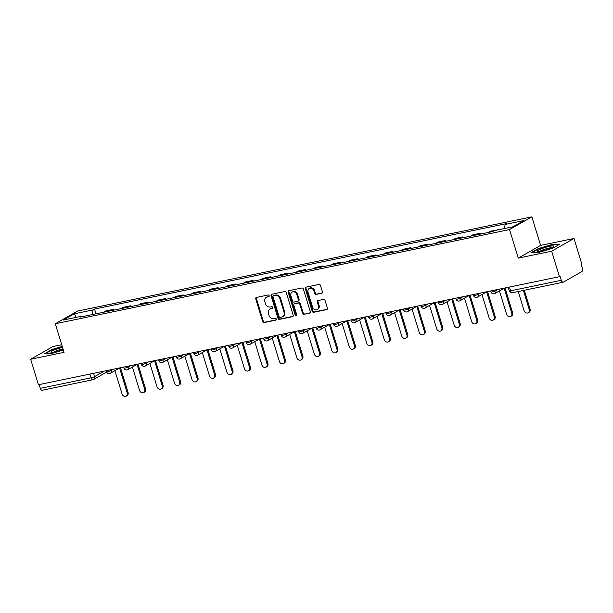 <?xml version="1.0" encoding="UTF-8"?>
<svg xmlns="http://www.w3.org/2000/svg" width="613" height="613" viewBox="0 0 613 613"><rect width="100%" height="100%" fill="white"/><g stroke="black" fill="none" stroke-linecap="round" stroke-linejoin="round"><path stroke-width="0.92" d="M269.184 295.711A0.927 0.774 -119.7 0 0 268.149 294.991L256.464 297.42A1.326 1.103 -119.7 0 0 255.744 298.899L262.663 321.534A1.326 1.103 -119.7 0 0 264.149 322.568L275.835 320.139A0.927 0.774 -119.7 0 0 275.298 318.385L273.781 318.691A4.253 3.54 -119.7 0 1 269.038 315.404L268.456 313.511A4.253 3.54 -119.7 0 1 269.873 309.09A4.253 3.54 -119.7 0 1 270.747 308.76L272.256 308.446A0.927 0.774 -119.7 0 0 271.72 306.684L270.21 306.998A4.253 3.54 -119.7 0 1 265.46 303.703L264.885 301.818A4.253 3.54 -119.7 0 1 266.295 297.397A4.253 3.54 -119.7 0 1 267.176 297.067L268.686 296.753A0.927 0.774 -119.7 0 0 269.184 295.711M321.695 293.313A1.326 1.103 -119.7 0 0 322.407 291.826L320.469 285.482A1.326 1.103 -119.7 0 0 318.982 284.447L306.01 287.145A1.326 1.103 -119.7 0 0 305.289 288.623L312.209 311.258A1.326 1.103 -119.7 0 0 313.695 312.293L326.675 309.596A1.326 1.103 -119.7 0 0 327.388 308.109L325.043 300.439A1.326 1.103 -119.7 0 0 323.557 299.412L318.009 300.562A1.326 1.103 -119.7 0 0 317.289 302.048L318.454 305.856A3.555 2.958 -119.7 0 1 317.273 309.55A3.555 2.958 -119.7 0 1 312.569 307.075L308.017 292.171A3.555 2.958 -119.7 0 1 309.197 288.478A3.555 2.958 -119.7 0 1 313.894 290.953L314.661 293.435A1.326 1.103 -119.7 0 0 316.139 294.47L322.2 293.029M509.541 229.553L518.276 258.127L551.662 251.2L559.462 276.693L38.443 384.749L30.65 359.256L64.043 352.329L55.308 323.764L509.541 229.553L531.869 216.841L77.636 311.044L55.308 323.764M286.263 292.57A1.326 1.103 -119.7 0 0 284.784 291.543L271.804 294.232A1.326 1.103 -119.7 0 0 271.092 295.719L278.011 318.354A1.326 1.103 -119.7 0 0 279.49 319.381L292.47 316.691A1.326 1.103 -119.7 0 0 293.183 315.205L286.263 292.57M288.907 290.685L301.88 287.995A1.326 1.103 -119.7 0 1 303.366 289.022L310.285 311.657A1.326 1.103 -119.7 0 1 309.573 313.143L304.017 314.3A1.326 1.103 -119.7 0 1 302.531 313.266L299.726 304.086A1.326 1.103 -119.7 0 0 298.24 303.06L294.562 303.826A1.326 1.103 -119.7 0 0 293.842 305.305L296.769 314.867A0.927 0.774 -119.7 0 1 295.228 315.182L288.187 292.171A1.326 1.103 -119.7 0 1 288.907 290.685M551.662 251.2L573.99 238.48L581.791 263.973L581.139 264.349L582.35 268.318A2.705 1.448 78.3 0 1 581.829 271.62L563.408 282.11A2.705 1.448 78.3 0 1 563.178 282.202L512.422 292.73A2.705 1.448 -101.7 0 1 510.568 290.823L561.324 280.294A2.705 1.448 78.3 0 0 563.178 282.202M61.714 344.728L52.979 346.537L30.65 359.256M573.99 238.48L540.605 245.407L531.869 216.841M559.462 276.693L560.113 276.317L561.324 280.294M42.397 390.167A2.705 1.448 -101.7 0 1 42.159 390.259A2.705 1.448 -101.7 0 1 40.312 388.351L91.069 377.823A2.705 0.391 -17 0 0 94.609 376.612L104.317 371.087M39.163 384.596L40.312 388.351M110.968 310.707A6.23 3.326 -101.7 0 1 111.237 310.523L103.842 312.063A6.23 3.326 78.3 0 0 103.574 312.239M103.842 312.063L105.827 310.929L113.229 309.396L113.466 310.193M111.237 310.523L113.229 309.396M130.944 306.569L130.707 305.772L123.313 307.305L121.32 308.431A6.23 3.326 78.3 0 0 121.052 308.615M128.446 307.082A6.23 3.326 -101.7 0 1 128.722 306.898L130.707 305.772M148.43 302.937L148.185 302.148L140.791 303.68L138.806 304.807A6.23 3.326 78.3 0 0 138.538 304.99M145.932 303.458A6.23 3.326 -101.7 0 1 146.201 303.274L148.185 302.148M165.908 299.313L165.663 298.523L158.269 300.056L156.284 301.182A6.23 3.326 78.3 0 0 156.016 301.366M163.41 299.834A6.23 3.326 -101.7 0 1 163.679 299.65L165.663 298.523M183.387 295.688L183.141 294.891L175.747 296.431L173.763 297.558A6.23 3.326 78.3 0 0 173.494 297.742M180.889 296.209A6.23 3.326 -101.7 0 1 181.157 296.025L183.141 294.891M200.865 292.064L200.62 291.267L193.225 292.807L191.241 293.934A6.23 3.326 78.3 0 0 190.972 294.117M198.367 292.585A6.23 3.326 -101.7 0 1 198.635 292.401L200.62 291.267M218.343 288.439L218.098 287.643L210.703 289.175L208.719 290.309A6.23 3.326 78.3 0 0 208.451 290.493M215.845 288.961A6.23 3.326 -101.7 0 1 216.113 288.777L218.098 287.643M235.821 284.815L235.584 284.018L228.182 285.551L226.197 286.685A6.23 3.326 78.3 0 0 225.929 286.869M233.323 285.336A6.23 3.326 -101.7 0 1 233.591 285.152L235.584 284.018M253.299 281.191L253.062 280.394L245.667 281.926L243.675 283.06A6.23 3.326 78.3 0 0 243.407 283.244M250.801 281.712A6.23 3.326 -101.7 0 1 251.077 281.528L253.062 280.394M270.785 277.566L270.54 276.769L263.146 278.302L261.161 279.436A6.23 3.326 78.3 0 0 260.885 279.62M268.287 278.08A6.23 3.326 -101.7 0 1 268.555 277.904L270.54 276.769M288.263 273.942L288.018 273.145L280.624 274.678L278.639 275.812A6.23 3.326 78.3 0 0 278.371 275.988M285.765 274.455A6.23 3.326 -101.7 0 1 286.033 274.272L288.018 273.145M305.741 270.318L305.496 269.521L298.102 271.053L296.117 272.187A6.23 3.326 78.3 0 0 295.849 272.364M303.243 270.831A6.23 3.326 -101.7 0 1 303.512 270.647L305.496 269.521M323.22 266.693L322.974 265.896L315.58 267.429L313.595 268.555A6.23 3.326 78.3 0 0 313.327 268.739M320.722 267.207A6.23 3.326 -101.7 0 1 320.99 267.023L322.974 265.896M340.698 263.061L340.453 262.272L333.058 263.805L331.074 264.931A6.23 3.326 78.3 0 0 330.805 265.115M338.2 263.582A6.23 3.326 -101.7 0 1 338.468 263.398L340.453 262.272M358.176 259.437L357.931 258.648L350.536 260.18L348.552 261.307A6.23 3.326 78.3 0 0 348.284 261.49M355.678 259.958A6.23 3.326 -101.7 0 1 355.946 259.774L357.931 258.648M375.654 255.813L375.417 255.016L368.022 256.556L366.03 257.682A6.23 3.326 78.3 0 0 365.762 257.866M373.156 256.334A6.23 3.326 -101.7 0 1 373.432 256.15L375.417 255.016M393.14 252.188L392.895 251.391L385.5 252.924L383.516 254.058A6.23 3.326 78.3 0 0 383.24 254.242M390.642 252.709A6.23 3.326 -101.7 0 1 390.91 252.525L392.895 251.391M410.618 248.564L410.373 247.767L402.979 249.299L400.994 250.433A6.23 3.326 78.3 0 0 400.726 250.617M408.12 249.085A6.23 3.326 -101.7 0 1 408.388 248.901L410.373 247.767M428.096 244.939L427.851 244.143L420.457 245.675L418.472 246.809A6.23 3.326 78.3 0 0 418.204 246.993M425.598 245.461A6.23 3.326 -101.7 0 1 425.866 245.277L427.851 244.143M445.574 241.315L445.329 240.518L437.935 242.051L435.95 243.185A6.23 3.326 78.3 0 0 435.682 243.369M443.076 241.829A6.23 3.326 -101.7 0 1 443.345 241.652L445.329 240.518M463.053 237.691L462.807 236.894L455.413 238.426L453.428 239.56A6.23 3.326 78.3 0 0 453.16 239.744M460.555 238.204A6.23 3.326 -101.7 0 1 460.823 238.028L462.807 236.894M480.531 234.066L480.285 233.269L472.891 234.802L470.907 235.936A6.23 3.326 78.3 0 0 470.638 236.112M478.033 234.58A6.23 3.326 -101.7 0 1 478.301 234.396L480.285 233.269M497.856 229.921L490.377 231.178L488.385 232.304A6.23 3.326 78.3 0 0 488.117 232.488M496.959 230.105L497.771 229.645M82.579 316.599L82.065 316.147L63.246 320.055L74.181 313.825L93 309.917L92.272 314.584M504.468 228.549L505.112 224.45L506.637 223.584L94.532 309.052L93 309.917M505.112 224.45L523.931 220.55L512.997 226.779L494.17 230.68L492.645 231.553L80.533 317.021L82.065 316.147M62.235 346.414L51.998 349.471L44.741 353.601L51.929 353.425L63.331 350.023M518.276 258.127L540.605 245.407M559.899 244.135L552.719 244.311L538.275 248.617L531.027 252.748L538.206 252.571L552.65 248.265L559.899 244.135M95.988 313.818L94.532 309.052M74.181 313.825L76.311 317.342M269.13 296.424L267.827 296.7A4.253 3.54 -119.7 0 0 266.946 297.021L266.295 297.397M269.873 309.09L270.525 308.722A4.253 3.54 -119.7 0 1 271.398 308.393L272.701 308.117M256.556 297.397A1.326 1.103 -119.7 0 0 256.395 298.531L263.314 321.166A1.326 1.103 -119.7 0 0 264.801 322.193L276.279 319.817M271.896 294.217A1.326 1.103 -119.7 0 0 271.743 295.351L278.662 317.986A1.326 1.103 -119.7 0 0 280.141 319.013L293.029 316.339M273.551 295.742A0.927 0.774 -119.7 0 0 273.053 296.784L279.122 316.653A0.927 0.774 -119.7 0 0 280.164 317.373L281.758 317.044A4.253 3.54 -119.7 0 0 282.631 316.714A4.253 3.54 -119.7 0 0 284.049 312.285L279.896 298.707A4.253 3.54 -119.7 0 0 275.145 295.412L273.551 295.742L274.203 295.374A0.927 0.774 -119.7 0 0 273.85 295.573M282.631 316.714L283.283 316.339A4.253 3.54 -119.7 0 0 284.7 311.917L284.049 312.285M274.203 295.374L275.796 295.045A4.253 3.54 -119.7 0 1 280.547 298.339L284.7 311.917M310.124 312.791L304.017 314.3M294.286 303.925L294.937 303.558A1.326 1.103 -119.7 0 1 295.213 303.45L298.891 302.692A1.326 1.103 -119.7 0 1 300.378 303.719L303.182 312.898A1.326 1.103 -119.7 0 0 304.669 313.925M288.999 290.669A1.326 1.103 -119.7 0 0 288.838 291.803L295.88 314.814A0.927 0.774 -119.7 0 0 296.723 315.549M296.815 294.562A3.555 2.958 -119.7 0 0 292.117 292.087A3.555 2.958 -119.7 0 0 290.93 295.78L292.539 301.037A1.326 1.103 -119.7 0 0 294.018 302.063L297.703 301.297A1.326 1.103 -119.7 0 0 298.424 299.811L296.815 294.562L297.466 294.194A3.555 2.958 -119.7 0 0 292.761 291.711L292.117 292.087M298.355 300.929A1.326 1.103 -119.7 0 0 299.075 299.443L298.424 299.811M297.466 294.194L299.075 299.443M309.197 288.478L309.849 288.102A3.555 2.958 -119.7 0 1 314.546 290.585L315.312 293.068A1.326 1.103 -119.7 0 0 316.791 294.094L322.254 292.96M317.273 309.55L317.925 309.182A3.555 2.958 -119.7 0 0 319.105 305.481L318.454 305.856M318.101 300.546A1.326 1.103 -119.7 0 0 317.94 301.68L319.105 305.481M306.102 287.122A1.326 1.103 -119.7 0 0 305.941 288.256L312.86 310.891A1.326 1.103 -119.7 0 0 314.346 311.917L327.227 309.243M114.922 370.673L122.056 393.99A3.111 2.59 -119.7 0 0 126.171 396.159A3.111 2.59 -119.7 0 0 127.205 392.918L119.589 368.015M120.5 367.731L128.056 392.443A3.111 2.59 60.3 0 1 127.014 395.676L126.171 396.159M132.4 367.049L139.534 390.366A3.111 2.59 -119.7 0 0 143.649 392.535A3.111 2.59 -119.7 0 0 144.683 389.293L137.067 364.39M137.979 364.107L145.534 388.811A3.111 2.59 60.3 0 1 144.499 392.052L143.649 392.535M149.879 363.417L157.012 386.742A3.111 2.59 -119.7 0 0 161.127 388.91A3.111 2.59 -119.7 0 0 162.161 385.669L154.553 360.758M155.457 360.482L163.012 385.186A3.111 2.59 60.3 0 1 161.978 388.427L161.127 388.91M62.518 347.356A8.797 1.272 -17 0 0 50.833 352.061A8.797 1.272 -17 0 0 51.208 352.345A8.797 1.272 -17 0 0 63.193 349.548M45.515 353.586L52.297 349.724L62.327 346.728M62.978 348.858A6.659 0.958 -17 0 0 53.538 352.23M537.118 251.215A8.797 1.272 -17 0 0 537.494 251.491A8.797 1.272 -17 0 0 545.915 249.912A8.797 1.272 -17 0 0 553.777 246.518A8.797 1.272 -17 0 0 553.96 246.188A8.797 1.272 -17 0 0 545.562 247.368A8.797 1.272 -17 0 0 537.118 251.215M531.8 252.732L538.574 248.87L552.566 244.694L559.202 244.533M551.784 247.721A6.659 0.958 -17 0 0 545.616 248.947A6.659 0.958 -17 0 0 539.815 251.384M167.364 359.793L174.49 383.117A3.111 2.59 -119.7 0 0 178.605 385.286A3.111 2.59 -119.7 0 0 179.647 382.045L172.031 357.134M172.935 356.858L180.49 381.562A3.111 2.59 60.3 0 1 179.456 384.803L178.605 385.286M184.842 356.168L191.969 379.493A3.111 2.59 -119.7 0 0 196.091 381.661A3.111 2.59 -119.7 0 0 197.125 378.42L189.509 353.509M190.413 353.226L197.968 377.937A3.111 2.59 60.3 0 1 196.934 381.179L196.091 381.661M202.321 352.544L209.447 375.861A3.111 2.59 -119.7 0 0 213.569 378.037A3.111 2.59 -119.7 0 0 214.604 374.796L206.987 349.885M207.891 349.602L215.447 374.313A3.111 2.59 60.3 0 1 214.412 377.554L213.569 378.037M219.799 348.92L226.925 372.237A3.111 2.59 -119.7 0 0 231.047 374.413A3.111 2.59 -119.7 0 0 232.082 371.171L224.465 346.261M225.377 345.977L232.925 370.689A3.111 2.59 60.3 0 1 231.89 373.93L231.047 374.413M237.277 345.295L244.411 368.612A3.111 2.59 -119.7 0 0 248.526 370.788A3.111 2.59 -119.7 0 0 249.56 367.547L241.943 342.636M242.855 342.353L250.411 367.064A3.111 2.59 60.3 0 1 249.368 370.306L248.526 370.788M254.755 341.671L261.889 364.988A3.111 2.59 -119.7 0 0 266.004 367.164A3.111 2.59 -119.7 0 0 267.038 363.923L259.422 339.012M260.333 338.728L267.889 363.44A3.111 2.59 60.3 0 1 266.854 366.681L266.004 367.164M272.233 338.047L279.367 361.363A3.111 2.59 -119.7 0 0 283.482 363.532A3.111 2.59 -119.7 0 0 284.516 360.298L276.907 335.388M277.812 335.104L285.367 359.816A3.111 2.59 60.3 0 1 284.332 363.057L283.482 363.532M289.711 334.422L296.845 357.739A3.111 2.59 -119.7 0 0 300.96 359.908A3.111 2.59 -119.7 0 0 302.002 356.674L294.386 331.763M295.29 331.48L302.845 356.191A3.111 2.59 60.3 0 1 301.811 359.425L300.96 359.908M307.197 330.798L314.323 354.115A3.111 2.59 -119.7 0 0 318.446 356.283A3.111 2.59 -119.7 0 0 319.48 353.042L311.864 328.139M312.768 327.855L320.323 352.567A3.111 2.59 60.3 0 1 319.289 355.801L318.446 356.283M324.675 327.173L331.802 350.49A3.111 2.59 -119.7 0 0 335.924 352.659A3.111 2.59 -119.7 0 0 336.958 349.418L329.342 324.515M330.246 324.231L337.801 348.935A3.111 2.59 60.3 0 1 336.767 352.176L335.924 352.659M342.154 323.541L349.28 346.866A3.111 2.59 -119.7 0 0 353.402 349.035A3.111 2.59 -119.7 0 0 354.437 345.793L346.82 320.883M347.732 320.607L355.279 345.311A3.111 2.59 60.3 0 1 354.245 348.552L353.402 349.035M359.632 319.917L366.758 343.242A3.111 2.59 -119.7 0 0 370.88 345.41A3.111 2.59 -119.7 0 0 371.915 342.169L364.298 317.258M365.21 316.982L372.765 341.686A3.111 2.59 60.3 0 1 371.723 344.927L370.88 345.41M377.11 316.293L384.244 339.617A3.111 2.59 -119.7 0 0 388.358 341.786A3.111 2.59 -119.7 0 0 389.393 338.545L381.776 313.634M382.688 313.35L390.243 338.062A3.111 2.59 60.3 0 1 389.201 341.303L388.358 341.786M394.588 312.668L401.722 335.985A3.111 2.59 -119.7 0 0 405.837 338.161A3.111 2.59 -119.7 0 0 406.871 334.92L399.262 310.009M400.166 309.726L407.722 334.437A3.111 2.59 60.3 0 1 406.687 337.679L405.837 338.161M412.066 309.044L419.2 332.361A3.111 2.59 -119.7 0 0 423.315 334.537A3.111 2.59 -119.7 0 0 424.357 331.296L416.74 306.385M417.645 306.102L425.2 330.813A3.111 2.59 60.3 0 1 424.165 334.054L423.315 334.537M429.552 305.42L436.678 328.737A3.111 2.59 -119.7 0 0 440.793 330.913A3.111 2.59 -119.7 0 0 441.835 327.671L434.219 302.761M435.123 302.477L442.678 327.189A3.111 2.59 60.3 0 1 441.644 330.43L440.793 330.913M447.03 301.795L454.156 325.112A3.111 2.59 -119.7 0 0 458.279 327.281A3.111 2.59 -119.7 0 0 459.313 324.047L451.697 299.136M452.601 298.853L460.156 323.564A3.111 2.59 60.3 0 1 459.122 326.806L458.279 327.281M464.508 298.171L471.635 321.488A3.111 2.59 -119.7 0 0 475.757 323.656A3.111 2.59 -119.7 0 0 476.791 320.423L469.175 295.512M470.087 295.228L477.634 319.94A3.111 2.59 60.3 0 1 476.6 323.174L475.757 323.656M481.987 294.546L489.113 317.863A3.111 2.59 -119.7 0 0 493.235 320.032A3.111 2.59 -119.7 0 0 494.27 316.791L486.653 291.888M487.565 291.604L495.12 316.316A3.111 2.59 60.3 0 1 494.078 319.549L493.235 320.032M499.465 290.922L506.599 314.239A3.111 2.59 -119.7 0 0 510.713 316.408A3.111 2.59 -119.7 0 0 511.748 313.166L504.131 288.263M505.043 287.98L512.598 312.684A3.111 2.59 60.3 0 1 511.556 315.925L510.713 316.408M518.238 291.52L524.077 310.615A3.111 2.59 -119.7 0 0 528.191 312.783A3.111 2.59 -119.7 0 0 529.226 309.542L523.395 290.455M524.33 290.255L530.076 309.059A3.111 2.59 60.3 0 1 529.042 312.301L528.191 312.783M93.597 373.309L94.609 376.612A2.705 2.253 -119.7 0 1 93.705 379.432A2.705 2.253 -119.7 0 1 93.153 379.639A2.705 1.448 -101.7 0 1 92.915 379.731A2.705 1.448 -101.7 0 1 91.069 377.823L89.919 374.068M478.301 234.396L470.907 235.936M460.823 238.028L453.428 239.56M443.345 241.652L435.95 243.185M425.866 245.277L418.472 246.809M408.388 248.901L400.994 250.433M390.91 252.525L383.516 254.058M373.432 256.15L366.03 257.682M355.946 259.774L348.552 261.307M338.468 263.398L331.074 264.931M320.99 267.023L313.595 268.555M303.512 270.647L296.117 272.187M286.033 274.272L278.639 275.812M268.555 277.904L261.161 279.436M251.077 281.528L243.675 283.06M233.591 285.152L226.197 286.685M216.113 288.777L208.719 290.309M198.635 292.401L191.241 293.934M181.157 296.025L173.763 297.558M163.679 299.65L156.284 301.182M146.201 303.274L138.806 304.807M128.722 306.898L121.32 308.431M492.998 231.354L488.385 232.304M495.618 289.934L495.848 290.677L498.032 289.428M478.14 293.558L478.37 294.301L480.554 293.06M460.662 297.182L460.892 297.926L463.076 296.684M443.184 300.807L443.414 301.55L445.597 300.309M425.706 304.431L425.928 305.174L428.112 303.933M408.227 308.055L408.45 308.799L410.633 307.557M390.742 311.68L390.971 312.423L393.155 311.182M373.263 315.304L373.493 316.055L375.677 314.806M355.785 318.936L356.015 319.679L358.199 318.431M338.307 322.561L338.537 323.304L340.721 322.055M320.829 326.185L321.059 326.928L323.243 325.679M303.351 329.809L303.573 330.553L305.757 329.311M285.873 333.434L286.095 334.177L288.279 332.936M268.387 337.058L268.617 337.801L270.8 336.56M250.909 340.682L251.138 341.426L253.322 340.184M233.43 344.307L233.66 345.05L235.844 343.809M215.952 347.931L216.182 348.674L218.366 347.433M198.474 351.555L198.704 352.299L200.888 351.057M180.996 355.18L181.218 355.931L183.41 354.682M163.518 358.812L163.74 359.555L165.924 358.306M146.032 362.436L146.262 363.18L148.446 361.931M128.554 366.061L128.784 366.804L130.967 365.555M111.076 369.685L111.305 370.428L113.489 369.187M106.172 370.704L106.478 371.685A2.705 0.391 -17 0 0 108.447 371.47A2.705 0.391 -17 0 0 111.305 370.428A2.705 2.253 60.3 0 1 110.401 373.248A2.705 2.253 60.3 0 1 109.85 373.455M123.65 367.072L123.956 368.061A2.705 0.391 -17 0 0 125.926 367.846A2.705 0.391 -17 0 0 128.784 366.804A2.705 2.253 60.3 0 1 127.879 369.624A2.705 2.253 60.3 0 1 127.328 369.831M141.136 363.448L141.434 364.436A2.705 0.391 -17 0 0 143.404 364.222A2.705 0.391 -17 0 0 146.262 363.18A2.705 2.253 60.3 0 1 145.365 365.992A2.705 2.253 60.3 0 1 144.806 366.206M158.614 359.823L158.913 360.812A2.705 0.391 -17 0 0 160.882 360.597A2.705 0.391 -17 0 0 163.74 359.555A2.705 2.253 60.3 0 1 162.843 362.367A2.705 2.253 60.3 0 1 162.284 362.582M176.092 356.199L176.391 357.187A2.705 0.391 -17 0 0 178.36 356.973A2.705 0.391 -17 0 0 181.218 355.931A2.705 2.253 60.3 0 1 180.322 358.743A2.705 2.253 60.3 0 1 179.762 358.957M193.57 352.575L193.869 353.555A2.705 0.391 -17 0 0 195.838 353.349A2.705 0.391 -17 0 0 198.704 352.299A2.705 2.253 60.3 0 1 197.8 355.119A2.705 2.253 60.3 0 1 197.24 355.325M211.048 348.95L211.347 349.931A2.705 0.391 -17 0 0 213.324 349.724A2.705 0.391 -17 0 0 216.182 348.674A2.705 2.253 60.3 0 1 215.278 351.494A2.705 2.253 60.3 0 1 214.726 351.701M228.526 345.326L228.833 346.307A2.705 0.391 -17 0 0 230.802 346.1A2.705 0.391 -17 0 0 233.66 345.05A2.705 2.253 60.3 0 1 232.756 347.87A2.705 2.253 60.3 0 1 232.204 348.077M246.005 341.702L246.311 342.682A2.705 0.391 -17 0 0 248.28 342.475A2.705 0.391 -17 0 0 251.138 341.426A2.705 2.253 60.3 0 1 250.234 344.245A2.705 2.253 60.3 0 1 249.683 344.452M263.49 338.077L263.789 339.058A2.705 0.391 -17 0 0 265.758 338.851A2.705 0.391 -17 0 0 268.617 337.801A2.705 2.253 60.3 0 1 267.72 340.621A2.705 2.253 60.3 0 1 267.161 340.828M280.969 334.453L281.267 335.434A2.705 0.391 -17 0 0 283.237 335.219A2.705 0.391 -17 0 0 286.095 334.177A2.705 2.253 60.3 0 1 285.198 336.997A2.705 2.253 60.3 0 1 284.639 337.204M298.447 330.828L298.746 331.809A2.705 0.391 -17 0 0 300.715 331.595A2.705 0.391 -17 0 0 303.573 330.553A2.705 2.253 60.3 0 1 302.676 333.372A2.705 2.253 60.3 0 1 302.117 333.579M315.925 327.196L316.224 328.185A2.705 0.391 -17 0 0 318.193 327.97A2.705 0.391 -17 0 0 321.059 326.928A2.705 2.253 60.3 0 1 320.155 329.74A2.705 2.253 60.3 0 1 319.595 329.955M333.403 323.572L333.702 324.561A2.705 0.391 -17 0 0 335.671 324.346A2.705 0.391 -17 0 0 338.537 323.304A2.705 2.253 60.3 0 1 337.633 326.116A2.705 2.253 60.3 0 1 337.073 326.331M350.881 319.948L351.188 320.936A2.705 0.391 -17 0 0 353.157 320.722A2.705 0.391 -17 0 0 356.015 319.679A2.705 2.253 60.3 0 1 355.111 322.492A2.705 2.253 60.3 0 1 354.559 322.706M368.359 316.323L368.666 317.304A2.705 0.391 -17 0 0 370.635 317.097A2.705 0.391 -17 0 0 373.493 316.055A2.705 2.253 60.3 0 1 372.589 318.867A2.705 2.253 60.3 0 1 372.037 319.082M385.845 312.699L386.144 313.68A2.705 0.391 -17 0 0 388.113 313.473A2.705 0.391 -17 0 0 390.971 312.423A2.705 2.253 60.3 0 1 390.075 315.243A2.705 2.253 60.3 0 1 389.516 315.45M403.323 309.075L403.622 310.055A2.705 0.391 -17 0 0 405.591 309.849A2.705 0.391 -17 0 0 408.45 308.799A2.705 2.253 60.3 0 1 407.553 311.619A2.705 2.253 60.3 0 1 406.994 311.825M420.802 305.45L421.1 306.431A2.705 0.391 -17 0 0 423.07 306.224A2.705 0.391 -17 0 0 425.928 305.174A2.705 2.253 60.3 0 1 425.031 307.994A2.705 2.253 60.3 0 1 424.472 308.201M438.28 301.826L438.579 302.807A2.705 0.391 -17 0 0 440.548 302.6A2.705 0.391 -17 0 0 443.414 301.55A2.705 2.253 60.3 0 1 442.509 304.37A2.705 2.253 60.3 0 1 441.95 304.577M455.758 298.202L456.057 299.182A2.705 0.391 -17 0 0 458.026 298.975A2.705 0.391 -17 0 0 460.892 297.926A2.705 2.253 60.3 0 1 459.988 300.745A2.705 2.253 60.3 0 1 459.428 300.952M473.236 294.577L473.535 295.558A2.705 0.391 -17 0 0 475.512 295.343A2.705 0.391 -17 0 0 478.37 294.301A2.705 2.253 60.3 0 1 477.466 297.121A2.705 2.253 60.3 0 1 476.914 297.328M490.714 290.945L491.021 291.934A2.705 0.391 -17 0 0 492.99 291.719A2.705 0.391 -17 0 0 495.848 290.677A2.705 2.253 60.3 0 1 494.944 293.497A2.705 2.253 60.3 0 1 494.392 293.704M509.418 287.068L510.568 290.823A2.705 0.391 -17 0 1 509.28 290.869A2.705 2.705 0 0 0 512.422 292.73A2.705 1.448 -101.7 0 0 512.652 292.639M267.827 296.7L267.176 297.067M271.398 308.393L270.747 308.76M264.801 322.193L264.149 322.568M263.314 321.166L262.663 321.534M256.395 298.531L255.744 298.899M292.968 316.408L292.47 316.691M280.141 319.013L279.49 319.381M278.662 317.986L278.011 318.354M271.743 295.351L271.092 295.719M280.547 298.339L279.896 298.707M275.796 295.045L275.145 295.412M310.071 312.86L309.573 313.143M303.182 312.898L302.531 313.266M300.378 303.719L299.726 304.086M298.891 302.692L298.24 303.06M295.213 303.45L294.562 303.826M295.88 314.814L295.228 315.182M288.838 291.803L288.187 292.171M316.791 294.094L316.139 294.47M315.312 293.068L314.661 293.435M314.546 290.585L313.894 290.953M317.94 301.68L317.289 302.048M327.173 309.312L326.675 309.596M314.346 311.917L313.695 312.293M312.86 310.891L312.209 311.258M305.941 288.256L305.289 288.623M128.056 392.443L127.205 392.918M145.534 388.811L144.683 389.293M163.012 385.186L162.161 385.669M180.49 381.562L179.647 382.045M197.968 377.937L197.125 378.42M215.447 374.313L214.604 374.796M232.925 370.689L232.082 371.171M250.411 367.064L249.56 367.547M267.889 363.44L267.038 363.923M285.367 359.816L284.516 360.298M302.845 356.191L302.002 356.674M320.323 352.567L319.48 353.042M337.801 348.935L336.958 349.418M355.279 345.311L354.437 345.793M372.765 341.686L371.915 342.169M390.243 338.062L389.393 338.545M407.722 334.437L406.871 334.92M425.2 330.813L424.357 331.296M442.678 327.189L441.835 327.671M460.156 323.564L459.313 324.047M477.634 319.94L476.791 320.423M495.12 316.316L494.27 316.791M512.598 312.684L511.748 313.166M530.076 309.059L529.226 309.542M106.478 371.685A2.705 2.705 0 0 0 110.401 373.248L119.849 367.861M123.956 368.061A2.705 2.705 0 0 0 127.879 369.624L137.327 364.237M141.434 364.436A2.705 2.705 0 0 0 145.365 365.992L154.805 360.613M158.913 360.812A2.705 2.705 0 0 0 162.843 362.367L172.291 356.988M176.391 357.187A2.705 2.705 0 0 0 180.322 358.743L189.769 353.364M193.869 353.555A2.705 2.705 0 0 0 197.8 355.119L207.248 349.739M211.347 349.931A2.705 2.705 0 0 0 215.278 351.494L224.726 346.115M228.833 346.307A2.705 2.705 0 0 0 232.756 347.87L242.204 342.491M246.311 342.682A2.705 2.705 0 0 0 250.234 344.245L259.682 338.866M263.789 339.058A2.705 2.705 0 0 0 267.72 340.621L277.16 335.242M281.267 335.434A2.705 2.705 0 0 0 285.198 336.997L294.646 331.61M298.746 331.809A2.705 2.705 0 0 0 302.676 333.372L312.124 327.986M316.224 328.185A2.705 2.705 0 0 0 320.155 329.74L329.602 324.361M333.702 324.561A2.705 2.705 0 0 0 337.633 326.116L347.081 320.737M351.188 320.936A2.705 2.705 0 0 0 355.111 322.492L364.559 317.113M368.666 317.304A2.705 2.705 0 0 0 372.589 318.867L382.037 313.488M386.144 313.68A2.705 2.705 0 0 0 390.075 315.243L399.515 309.864M403.622 310.055A2.705 2.705 0 0 0 407.553 311.619L417.001 306.239M421.1 306.431A2.705 2.705 0 0 0 425.031 307.994L434.479 302.615M438.579 302.807A2.705 2.705 0 0 0 442.509 304.37L451.957 298.991M456.057 299.182A2.705 2.705 0 0 0 459.988 300.745L469.435 295.359M473.535 295.558A2.705 2.705 0 0 0 477.466 297.121L486.914 291.734M491.021 291.934A2.705 2.705 0 0 0 494.944 293.497L504.392 288.11M508.2 287.321L509.28 290.869M106.624 372.076L93.705 379.432A2.705 2.705 0 0 1 92.915 379.731L42.159 390.259M274.011 295.443L273.36 295.818M298.631 300.822L297.979 301.198"/></g></svg>
